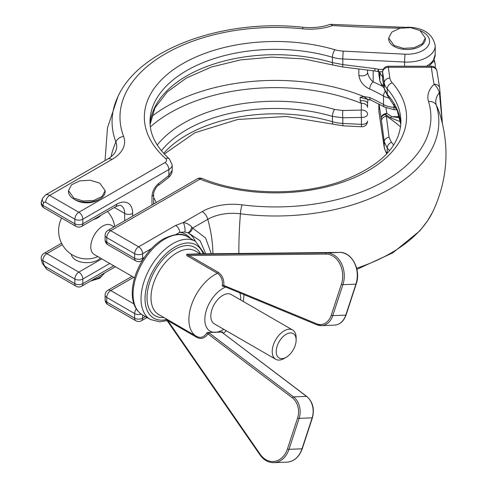 <?xml version="1.0" encoding="UTF-8"?>
<svg xmlns="http://www.w3.org/2000/svg" width="487" height="487" viewBox="0 0 487 487"><rect width="100%" height="100%" fill="white"/><g stroke="black" fill="none" stroke-linecap="round" stroke-linejoin="round"><path stroke-width="0.73" d="M442.33 123.028L439.371 92.707C438.215 89.036 436.455 86.223 434.094 84.263A710.466 410.188 180 0 1 431.372 67.267L388.267 67.267L389.868 78.017A22.554 13.021 0 0 0 392.248 82.814A131.1 75.692 180 0 1 361.384 174.346A131.1 75.692 180 0 1 200.078 179.119L110.738 230.692L138.649 246.806L175.697 225.42L183.282 222.516C186.685 223.052 189.486 224.531 191.689 226.966L192.596 228.086L205.581 238.003L211.297 253.751M188.329 256.491A1.126 0.651 120 0 0 188.408 256.448A1.126 0.651 120 0 0 189.133 255.498L218.237 272.306C222.297 275.125 224.16 279.501 223.831 285.431L224.568 286.581L222.389 286.204L222.352 285.315C222.778 279.897 221.141 275.892 217.433 273.298L188.329 256.491C186.484 255.608 186.107 254.853 187.191 254.226L200.084 253.837M187.191 254.226A1.126 0.317 -91.5 0 0 187.349 254.372L326.46 252.911A22.554 17.307 87.8 0 1 333.705 254.878A22.554 17.307 87.8 0 1 342.909 284.664L355.918 284.158A22.554 17.307 -92.2 0 0 346.714 254.372A22.554 17.307 -92.2 0 0 339.469 252.406L200.346 253.867L187.349 254.372L186.892 254.476L189.133 255.498L325.766 254.068A21.428 16.442 -92.2 0 1 341.393 284.231L331.251 315.205A15.791 12.114 -92.2 0 1 316.641 323.794L223.831 285.431L222.352 285.315M104.766 272.884L99.774 278.229L90.509 281.115M104.169 273.225A18.323 10.58 180 0 1 92.7 279.848M73.86 198.124L83.24 201.015L93.821 200.419L102.051 196.523L105.143 190.642L99.774 183.161L90.393 180.263L79.801 180.866L71.577 184.768L68.49 190.642L73.86 198.124M68.49 190.642L68.49 191.561A18.323 10.58 0 0 0 73.86 199.043A18.323 10.58 0 0 0 93.827 201.338A18.323 10.58 0 0 0 105.143 191.561L105.143 190.642M296.139 340.036L296.139 337.734A16.917 9.764 120 0 0 292.638 329.991L231.234 294.544A16.917 9.764 120 0 0 218.2 299.073A16.917 9.764 120 0 0 210.816 316.1A16.917 9.764 120 0 0 214.317 323.843L275.721 359.29A16.917 9.764 120 0 0 284.177 358.456L286.173 357.3A14.099 8.139 120 0 0 296.139 340.036A14.099 8.139 120 0 0 286.173 334.283A14.099 8.139 120 0 0 276.202 351.547A14.099 8.139 120 0 0 286.173 357.3M292.638 329.991A16.917 9.764 120 0 0 279.599 334.526A16.917 9.764 120 0 0 272.215 351.547A16.917 9.764 120 0 0 275.721 359.29M100.827 215.303A15.505 8.955 180 0 1 93.455 219.558M114.043 226.881L111.225 225.256A16.917 9.764 120 0 0 98.185 229.785A16.917 9.764 120 0 0 90.801 246.812A16.917 9.764 120 0 0 94.308 254.555L134.613 277.821M98.697 199.621A15.505 8.955 180 0 1 75.85 200.194A15.505 8.955 180 0 1 74.937 199.621M394.062 45.48L403.443 48.377L414.023 47.775L422.253 43.879L425.346 37.998L419.983 30.517L410.602 27.625L400.01 28.222L391.779 32.124L388.699 37.998L394.062 45.48M388.699 37.998L388.699 38.917A18.323 10.58 0 0 0 394.062 46.399A18.323 10.58 0 0 0 414.035 48.694A18.323 10.58 0 0 0 425.346 38.917L425.346 37.998M71.339 254.263A15.505 8.955 0 0 0 75.85 260.046A15.505 8.955 0 0 0 100.377 258.055M196.912 336.572L196.754 336.48A36.653 21.16 -60 0 1 196.474 336.328L196.742 336.48C200.674 338.319 203.986 337.223 206.671 333.199L207.225 332.511L222.693 331.909L222.346 332.584L306.792 396.442A1.126 0.615 127.1 0 0 306.536 396.369L222.346 332.584M367.551 102.757L367.551 107.438A5.637 4.091 0 0 0 361.348 103.366L360.173 100.718C364.392 100.444 366.851 101.229 367.551 103.086L368.032 99.257M360.173 100.718L360.124 97.345L367.91 99.427M367.551 70.006L367.551 72.636C368.61 76.733 370.485 79.807 373.188 81.859A159.292 91.964 180 0 1 382.356 86.302M431.372 66.232L431.372 67.267A5.637 4.59 172.9 0 1 436.967 71.175L436.967 71.175A5.637 5.637 0 0 0 431.372 66.232L388.267 66.232L388.267 67.267A5.637 4.59 -8.5 0 0 382.648 72.149A5.637 3.257 180 0 1 382.63 71.869L382.63 78.803A5.637 3.257 180 0 0 382.648 79.083A5.637 4.876 170.2 0 0 382.709 79.765L384.31 89.176A5.637 4.821 170.5 0 1 384.255 88.524L384.255 82.9L382.648 72.149L382.648 79.083L384.255 88.524L387.226 94.241A125.457 72.435 180 0 1 400.819 124.398M389.49 150.708A125.457 72.435 0 0 0 387.226 148.005L384.255 141.735L381.187 118.274A5.637 4.59 -8.5 0 1 386.806 113.392A152.005 87.757 180 0 1 391.858 116.691L399.486 117.69M383.153 69.495L378.423 69.257A5.637 0.353 -76.5 0 1 377.589 71.498L374.82 70.98L375.1 68.637L378.423 69.257A5.637 0.396 92.8 0 0 378.63 71.65L382.63 71.845M157.222 144.986A130.12 75.126 180 0 1 334.539 109.435L342.793 110.512A5.637 0.645 -90.7 0 0 342.805 117.805L342.805 123.424A5.637 0.396 -87.2 0 0 343.012 125.816L361.634 126.742A5.637 0.396 -87.2 0 1 361.427 124.355L361.427 117.416L342.805 117.805L332.42 116.369A125.457 72.435 0 0 0 161.404 150.708M151.987 204.972L151.987 196.389C152.303 191.324 154.525 187.02 158.646 183.477L168.873 175.515L172.179 170.383L172.179 164.904A11.28 6.514 180 0 1 168.873 169.506L82.827 219.187L82.827 223.789L116.722 204.223A22.554 13.021 -60 0 1 132.665 213.428L132.665 216.125M400.411 28.13A766.855 442.738 180 0 1 332.639 25.531L330.594 24.35L329.833 24.46C321.749 27.235 312.94 28.185 303.401 27.296C224.215 18.457 139.635 48.371 117.927 96.633A163.376 94.326 0 0 0 115.869 141.894A112.771 89.937 159.2 0 0 110.975 156.857M360.124 97.345L363.752 96.517L369.73 97.552A153.655 88.713 180 0 1 383.512 104.535L383.512 96.018A153.655 88.713 0 0 0 369.73 89.036C363.582 86.229 359.96 81.676 358.852 75.369L358.852 68.886M342.793 110.512L361.317 110.086L361.348 103.366A148.992 86.022 0 0 0 150.337 126.937M400.521 121.726L390.331 117.732A150.008 86.607 0 0 0 385.345 114.469L386.361 116.21L389.028 137.206L391.378 142.253A130.12 75.126 180 0 1 393.666 144.986M205.77 253.806L200.102 240.773L188.39 232.914L184.835 232.025L179.685 232.323A46.302 26.73 -60 0 1 190.344 238.38M207.225 332.511L222.376 332.067M208.01 332.627L209.337 333.09L207.955 333.912C204.899 338.282 201.216 339.457 196.912 337.43L167.802 320.629L166.213 318.912M150.075 124.398A125.457 72.435 180 0 1 332.42 62.604L342.805 64.594L342.659 66.956L374.82 70.98M158.646 183.477A5.637 2.648 -127.9 0 1 158.123 185.62L168.35 177.658A5.637 2.648 -127.9 0 0 168.873 175.515L168.873 169.506A5.637 3.257 -120 0 0 164.886 162.603A5.637 3.257 0 0 0 165.623 158.518A131.1 75.692 180 0 1 177.95 66.585A131.1 75.692 180 0 1 334.983 49.753A22.554 13.021 0 0 0 343.292 51.123L405.087 54.197A22.554 13.021 0 0 0 428.164 45.76A22.554 13.021 0 0 0 420.238 30.669M382.709 79.765L382.709 79.765A5.637 5.637 0 0 1 382.63 78.803M361.427 117.416A5.637 0.7 -91.6 0 1 361.317 110.086A5.637 4.109 0 0 1 367.551 114.177A5.637 3.257 0 0 1 365.901 116.478A5.637 3.257 0 0 1 361.427 117.416M385.966 107.779L386.806 113.392A5.637 3.372 -58.1 0 0 385.345 114.469A5.637 3.732 173.6 0 0 381.187 118.274L379.069 104.072M400.558 126.937A148.992 86.022 0 0 0 386.361 116.21A5.637 4.219 172.6 0 0 381.473 120.648M389.028 137.206A5.637 4.322 172.3 0 0 384.255 141.735L384.255 147.354A28.191 16.278 0 0 0 387.208 153.332M341.393 284.231A1.126 0.317 -161.9 0 0 342.909 284.664L332.767 315.637A16.917 12.979 87.8 0 1 321.463 325.633A16.917 12.979 87.8 0 1 317.116 324.835A1.126 0.682 -67.5 0 1 316.927 324.805L224.568 286.581M167.692 319.709A1.126 0.651 120 0 1 167.802 320.629L260.198 454.286A21.428 16.442 -92.2 0 0 287.47 448.886L297.612 417.919A15.791 12.114 -92.2 0 0 292.377 397.873L207.955 333.912A1.126 0.493 33.1 0 0 206.671 333.199M199.81 253.739A1.126 1.12 -98.8 0 0 200.358 253.867L339.469 252.406A1.126 0.724 89.4 0 0 339.469 252.406C351.736 251.59 361.391 269.901 356.192 284.049A1.126 0.317 -161.9 0 1 355.918 284.158L345.776 315.132L332.767 315.637A1.126 0.317 -161.9 0 1 331.251 315.205M390.331 117.732A5.637 3.525 -55.5 0 1 391.858 116.691L399.468 116.691M436.967 71.175L439.627 87.782A5.637 4.572 168.9 0 0 434.094 84.263A43.3 25.001 180 0 0 428.53 101.546A8.456 6.8 -17 0 1 436.328 105.229A112.771 90.667 -17 0 1 440.181 115.151C449.836 148.158 447.431 180.239 432.967 211.401A163.376 94.326 0 0 1 356.642 268.221M440.224 92.597L439.371 92.707A35.381 20.43 180 0 0 436.328 105.229A163.376 94.326 0 0 1 240.408 213.799A112.771 19.748 97.2 0 0 238.867 250.202A112.771 19.748 97.2 0 0 238.88 253.459M369.73 89.036A5.637 2.825 -65.8 0 1 373.188 81.859L373.188 70.761M151.408 116.758A153.655 88.713 180 0 1 363.752 96.517L367.709 99.445L370.881 100.127L384.681 107.116L394.16 109.709A5.637 0.396 92.8 0 1 393.959 107.323L395.712 107.408M369.73 97.552A5.637 2.825 114.2 0 0 370.881 100.127M43.8 264.216A5.637 1.905 -15.3 0 1 42.351 263.406L41.358 259.608A5.637 2.064 -13.9 0 0 42.85 260.557A107.134 61.855 -120 0 0 43.8 264.216A2.819 1.625 -120 0 0 45.668 266.791L74.852 283.641L74.852 279.039L42.85 260.557A5.637 3.257 120 0 1 46.831 253.654L78.839 272.13L101.795 258.877M42.85 205.307A5.637 4.115 -160.9 0 1 41.505 201.168L41.505 201.168A5.637 5.637 0 0 0 44.013 207.888A5.637 3.257 120 0 1 42.85 205.307L74.852 223.789L74.852 219.187L45.668 202.336A2.819 1.625 -120 0 0 43.8 202.75A107.134 61.855 -120 0 0 42.85 205.307M175.697 225.42A5.637 3.257 60 0 1 179.685 232.323L175.868 234.527M212.88 253.733A112.771 65.112 60 0 0 207.803 219.302A8.456 4.882 60 0 0 202.202 211.595L183.282 222.516A5.637 1.437 79.2 0 1 184.835 232.025M191.689 226.966A5.637 3.263 106.8 0 1 187.824 232.731A48.743 28.143 -60 0 1 195.354 241.272M202.202 211.595A43.3 25.001 180 0 1 242.106 204.85A8.456 1.479 97.2 0 0 240.408 213.799A35.381 20.43 180 0 0 207.803 219.302L192.596 228.086A5.637 3.719 110.8 0 1 188.39 232.914M332.639 25.531A43.3 25.001 180 0 1 302.543 28.806A155.463 89.754 0 0 0 123.607 136.433A8.456 6.745 159.2 0 0 115.869 141.894A35.381 20.43 180 0 1 115.425 151.694C114.5 153.977 111.925 156.43 107.7 159.054L45.425 195.007A8.456 4.882 60 0 1 49.656 195.427L78.839 212.277L164.886 162.603M200.242 253.861L195.25 250.975A36.653 21.16 -60 0 0 176.927 252.796A36.653 21.16 -60 0 0 152.979 285.09A36.653 21.16 -60 0 0 158.598 314.462L196.474 336.328A36.653 21.16 -60 0 1 190.861 306.962A36.653 21.16 -60 0 1 214.804 274.662A36.653 21.16 -60 0 1 217.433 273.298A1.126 0.651 120 0 0 217.519 273.256A1.126 0.651 120 0 0 218.237 272.306M339.5 252.406A1.126 0.724 89.4 0 0 339.482 252.406L326.46 252.911A1.126 0.724 89.4 0 0 326.18 253.015A1.126 0.724 89.4 0 0 325.766 254.068M378.831 71.656L378.831 72.989A28.191 16.278 0 0 0 378.935 74.383L379.848 80.532L379.805 71.705M378.831 72.989L378.971 74.937A5.637 4.59 -8.5 0 1 378.935 74.383L378.935 71.662M163.93 317.536A39.471 22.786 -60 0 1 147.591 290.867A39.471 22.786 -60 0 1 174.93 249.338A39.471 22.786 -60 0 1 200.492 253.867M166.451 319.575A42.29 24.417 -60 0 1 145.339 293.71A42.29 24.417 -60 0 1 174.93 247.037A42.29 24.417 -60 0 1 203.146 253.837M167.157 320.604L159.651 321.84L150.386 319.484A45.108 26.042 -60 0 1 143.47 283.337A45.108 26.042 -60 0 1 172.94 243.585A45.108 26.042 -60 0 1 195.494 241.351L187.519 236.749A45.108 26.042 -60 0 0 164.965 238.983A45.108 26.042 -60 0 0 135.496 278.734A45.108 26.042 -60 0 0 142.411 314.882C135.727 310.676 132.342 303.468 132.239 293.247C132.336 283.16 135.349 272.86 141.291 262.341C147.409 251.87 154.829 244.036 163.553 238.843C174.614 233.62 182.601 232.92 187.519 236.749M378.831 103.944L378.831 110.281A28.191 16.278 0 0 0 378.935 111.675L384.255 147.354A5.637 4.59 -8.5 0 0 384.292 147.908L386.69 153.898M378.935 103.999L378.935 111.675A5.637 4.59 -8.5 0 0 378.971 112.229L384.292 147.908M239.841 292.943A25.373 14.653 -60 0 1 240.694 300.004M223.777 329.303A25.373 14.653 -60 0 1 222.778 329.912A25.373 14.653 -60 0 1 215.193 332.347A25.373 14.653 -60 0 1 205.63 312.995A25.373 14.653 -60 0 1 225.658 287.08M151.408 248.65L142.636 253.715A5.637 3.257 180 0 1 134.662 253.715L106.75 237.601L106.75 242.203L134.662 258.317L134.662 253.715A5.637 3.257 -60 0 1 138.649 246.806A5.637 3.257 60 0 1 142.636 253.715L142.636 258.317L144.499 257.246M133.694 277.292L110.738 290.544A5.637 3.257 60 0 0 107.919 290.264A5.637 5.637 0 0 0 105.101 295.152L105.101 299.755A5.637 5.637 0 0 0 107.919 304.637L135.83 320.75A5.637 3.257 -60 0 1 134.662 318.169L134.662 313.567L106.75 297.454L106.75 302.056L134.662 318.169A5.637 3.257 0 0 0 142.636 318.169L145.37 316.593M123.607 136.433A43.3 25.001 180 0 1 111.931 159.474L49.656 195.427A5.637 3.257 120 0 0 45.668 202.336M62.342 244.693L46.831 253.654A5.637 3.257 60 0 0 44.013 253.374A5.637 5.637 0 0 0 41.358 259.608M429.747 66.232A710.466 410.188 180 0 1 429.723 65.611M202.196 178.498A5.637 5.637 0 0 0 197.259 178.839A5.637 3.257 -120 0 1 200.078 179.119A5.637 2.648 112.1 0 1 202.196 178.498C241.558 194.903 298.141 196.273 339.823 181.785C379.653 166.864 400.016 146.867 400.904 121.793A125.457 72.435 0 0 0 387.226 88.896L387.226 94.241A5.637 4.103 138.6 0 0 388.017 96.493L397.13 110.281L400.813 124.465M391.378 142.253A5.637 4.103 138.6 0 0 387.226 148.005L387.226 153.32M404.606 66.232L404.606 62.044L342.805 58.97L342.805 64.594L375.1 68.637M393.959 104.395L393.959 107.323A16.917 9.764 0 0 1 383.512 104.535A5.637 3.239 119.7 0 0 384.681 107.116M163.687 153.332A125.457 72.435 180 0 1 332.42 121.713A28.191 16.278 0 0 0 342.805 123.424L361.427 124.355A5.637 3.257 0 0 0 365.901 123.412A5.637 3.257 0 0 0 367.551 121.111A5.637 5.637 0 0 1 361.634 126.742M150.081 124.465L154.933 107.883L167.218 91.994L186.466 77.981L211.492 66.999L240.633 59.877L272.008 57.113L303.596 58.897L333.388 65.112A5.637 2.088 106.4 0 1 332.42 62.604L332.42 57.259A125.457 72.435 0 0 0 149.99 121.793C149.966 134.777 156.424 147.147 169.36 158.902A5.637 3.859 131.5 0 0 165.623 158.518M343.012 125.816L333.388 124.222A5.637 2.088 -73.6 0 1 332.42 121.713L332.42 116.369A5.637 2.088 -73.6 0 1 334.539 109.435M109.77 263.479L82.827 279.039L82.827 283.641L113.757 265.786M242.106 204.85A155.463 89.754 0 0 0 428.53 101.546M426.283 66.232A28.191 16.278 0 0 0 435.214 54.343L435.214 45.827A28.191 16.278 180 0 1 404.606 62.044A5.637 0.396 -87.2 0 1 405.087 54.197M302.543 28.806A8.456 1.205 -84.2 0 1 303.401 27.296M111.931 159.474A8.456 4.882 -120 0 0 107.7 159.054M154.233 203.676A130.12 75.126 180 0 1 153.636 202.781M105.101 295.152A5.637 3.257 0 0 0 106.75 297.454A5.637 3.257 -60 0 1 110.738 290.544L133.888 303.912M114.384 207.48L124.696 213.428A16.917 9.764 120 0 0 121.19 205.684C120.612 204.984 118.731 205.356 115.553 206.805A5.637 3.257 -120 0 0 116.722 204.223M114.622 226.029L115.066 226.291M124.696 220.733L124.696 213.428A5.637 3.257 0 0 0 132.665 213.428M142.636 315.01L142.636 318.169A5.637 3.257 -120 0 1 141.467 320.75L147.025 317.542M297.612 417.919A1.126 0.317 -161.9 0 0 299.134 418.351L288.992 449.318L302.001 448.813L312.143 417.846A16.917 12.979 -92.2 0 0 306.536 396.369L293.527 396.875A16.917 12.979 87.8 0 1 299.134 418.351L312.143 417.846A1.126 0.317 -161.9 0 0 312.417 417.736L302.275 448.704A1.126 0.317 -161.9 0 1 302.001 448.813A22.554 17.307 -92.2 0 1 286.928 462.145L273.919 462.65A22.554 17.307 87.8 0 0 288.992 449.318A1.126 0.317 -161.9 0 1 287.47 448.886M209.337 333.09L293.527 396.875A1.126 0.615 127.1 0 0 292.377 397.873M316.641 323.794A1.126 0.682 -67.5 0 0 316.927 324.805L321.463 325.633L334.472 325.127A16.917 12.979 -92.2 0 0 345.776 315.132A1.126 0.317 -161.9 0 0 346.05 315.022L356.192 284.049M433.454 61.015A5.637 4.602 -0.8 0 1 435.214 64.296A5.637 4.602 -0.8 0 1 435.214 64.345M382.63 76.593A16.917 9.764 180 0 1 379.848 72.015A5.637 4.59 -8.5 0 1 379.86 71.711M378.971 74.937L379.89 81.085A5.637 4.59 -8.5 0 1 379.848 80.532A16.917 9.764 0 0 0 383.774 85.992M392.248 82.814A5.637 4.103 -41.4 0 0 387.226 88.896A28.191 16.278 180 0 1 384.255 82.9A5.637 4.59 -8.5 0 1 389.868 78.017M343.292 51.123A5.637 0.396 -87.2 0 0 342.805 58.97A28.191 16.278 180 0 1 332.42 57.259A5.637 2.088 -73.6 0 1 334.983 49.753M389.497 98.228A16.917 9.764 180 0 1 383.512 96.018A5.637 3.239 -60.3 0 1 384.974 91.599M158.123 185.62C156.869 185.766 153.259 192.006 153.636 194.088L153.636 194.088A5.637 3.257 180 0 1 151.987 196.389M165.641 318.498L259.991 454.901A1.126 0.463 -34.7 0 1 260.198 454.286M196.912 337.43A1.126 0.651 120 0 0 196.772 336.499M45.668 266.791A5.637 3.257 120 0 0 46.837 269.372L76.021 286.222A5.637 3.257 120 0 1 74.852 283.641A5.637 3.257 0 0 0 82.827 283.641A5.637 3.257 60 0 1 81.664 286.222L115.413 266.736M330.594 24.35L407.339 27.418M78.839 212.277A5.637 3.257 60 0 1 82.827 219.187A5.637 3.257 180 0 1 74.852 219.187A5.637 3.257 120 0 1 78.839 212.277M358.852 75.369A5.637 3.257 0 0 0 364.611 75.497A5.637 3.257 0 0 0 367.551 72.636M197.259 178.839L107.919 230.418A5.637 3.257 60 0 1 110.738 230.692A5.637 3.257 -60 0 0 106.75 237.601A5.637 3.257 180 0 1 105.101 235.3L105.101 239.902A5.637 5.637 0 0 0 107.919 244.784A5.637 3.257 -60 0 1 106.75 242.203A5.637 3.257 180 0 1 105.101 239.902M134.662 258.317A5.637 3.257 0 0 0 142.636 258.317A5.637 3.257 60 0 1 141.467 260.898A5.637 5.637 0 0 1 135.83 260.898A5.637 3.257 -60 0 1 134.662 258.317M107.919 304.637A5.637 3.257 -60 0 1 106.75 302.056A5.637 3.257 0 0 1 105.101 299.755M141.254 314.152A5.637 3.257 180 0 1 134.662 313.567A5.637 3.257 -60 0 1 136.275 308.935M74.852 279.039A5.637 3.257 0 0 0 82.827 279.039A5.637 3.257 60 0 0 78.839 272.13A5.637 3.257 120 0 0 74.852 279.039M41.505 201.168L42.552 198.355A5.637 4.194 21.8 0 0 43.8 202.75M76.021 226.37A5.637 5.637 0 0 0 81.664 226.37A5.637 3.257 -120 0 0 82.827 223.789A5.637 3.257 0 0 1 74.852 223.789A5.637 3.257 120 0 0 76.021 226.37L44.013 207.888M150.386 319.484L142.411 314.882M114.695 226.504A28.191 28.191 0 0 0 107.45 211.48M61.618 218.054A28.191 28.191 0 0 0 97.893 256.625M223.338 333.211L226.4 330.819M243.317 301.52L244.017 294.672M105.04 160.588L107.505 127.789L117.927 96.633M356.904 269.341L392.753 252.863L419.788 230.868L427.726 220.635L432.967 211.401M204.479 253.824L195.494 241.351M435.287 67.815L435.214 64.296L434.215 59.408M396.929 109.849L394.16 109.709M428.998 66.232L432.748 62.172L435.214 54.343M153.636 204.023L153.636 194.088M384.31 89.176L388.017 96.493M156.248 202.513L153.636 197.466M259.991 454.901C263.765 460.136 268.41 462.723 273.919 462.65M306.792 396.442C312.794 401.824 314.669 408.922 312.417 417.736M302.275 448.704C299.231 457.019 294.118 461.499 286.928 462.145M346.05 315.022C343.749 321.286 339.889 324.652 334.472 325.127M222.188 332.706L222.376 332.286L222.577 332.639M333.388 124.222L286.393 116.466L237.735 119.479L194.824 132.768L164.32 154.02M407.357 27.169C423.538 27.564 432.821 33.786 435.214 45.827M169.36 158.902L172.179 164.904M379.89 81.085L382.295 86.229L384.109 87.964M388.267 66.232A5.637 5.637 0 0 0 382.63 71.869M378.971 112.229L378.831 110.281M439.627 87.782L442.379 123.217M377.589 71.498A5.637 5.637 0 0 0 378.63 71.65M168.35 177.658C170.797 175.6 172.069 173.171 172.179 170.383L172.179 170.383M333.388 65.112L342.659 66.956M107.919 230.418A5.637 5.637 0 0 0 105.101 235.3M107.919 244.784L135.83 260.898M107.919 290.264L132.044 276.342M367.709 99.445L367.338 99.464M42.351 263.406L46.837 269.372M76.021 286.222A5.637 5.637 0 0 0 81.664 286.222M61.569 243.238L44.013 253.374M42.552 198.355L45.425 195.007M81.664 226.37L115.553 206.805M142.508 260.295L141.467 260.898M135.83 320.75A5.637 5.637 0 0 0 141.467 320.75"/></g></svg>
